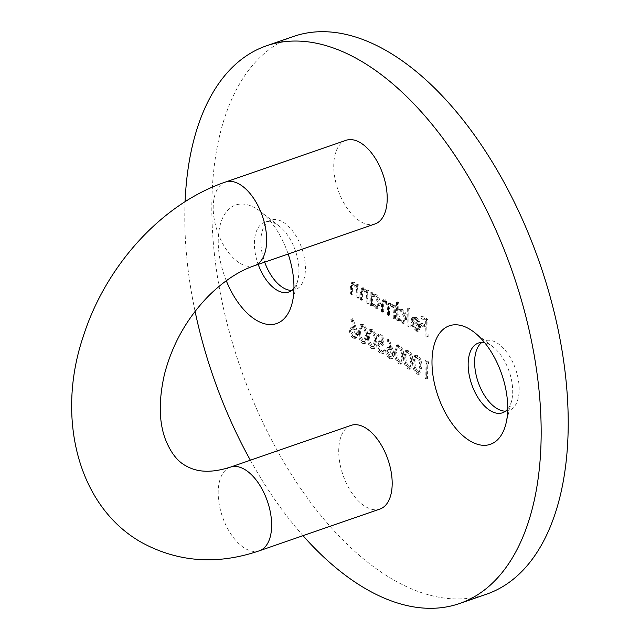 <?xml version="1.0" encoding="UTF-8"?>
<svg xmlns="http://www.w3.org/2000/svg" width="640" height="640" viewBox="0 0 640 640"><rect width="100%" height="100%" fill="white"/><g stroke="black" fill="none" stroke-linecap="round" stroke-linejoin="round"><path stroke-width="0.48" stroke-dasharray="3.2 2.4" d="M507.712 409.064A36.888 19.816 -109.1 0 0 511.656 400.68A36.888 19.816 -109.1 0 0 493.048 346.928A36.888 19.816 -109.1 0 0 489.856 344.784A36.888 19.816 -109.1 0 0 484.768 342.784M226.272 280.712A62.704 33.68 70.9 0 1 221.832 219.88A62.704 33.68 70.9 0 1 255.104 207.952A62.704 33.68 70.9 0 1 260.544 211.6A62.704 33.68 70.9 0 1 288.168 254.016M293.944 288.312A36.888 19.816 -109.1 0 0 297.896 279.928A36.888 19.816 -109.1 0 0 279.288 226.184A36.888 19.816 -109.1 0 0 276.088 224.032A36.888 19.816 -109.1 0 0 264.6 222.328A36.888 19.816 -109.1 0 0 258.2 264.392M346 140.32A44.264 23.776 -109.1 0 0 334.936 178.344A44.264 23.776 -109.1 0 0 361.176 221.92A44.264 23.776 -109.1 0 0 374.96 223.976M379.936 509.048A44.264 23.776 70.9 0 1 366.152 507A44.264 23.776 70.9 0 1 339.912 463.424A44.264 23.776 70.9 0 1 350.976 425.392M291.792 290.4A36.888 19.816 -109.1 0 0 295.2 289.8A36.888 19.816 -109.1 0 0 304.424 258.112A36.888 19.816 -109.1 0 0 282.56 221.792A36.888 19.816 -109.1 0 0 271.072 220.088A36.888 19.816 -109.1 0 0 264.672 262.152M505.552 411.144A36.888 19.816 -109.1 0 0 508.968 410.552A36.888 19.816 -109.1 0 0 518.184 378.856A36.888 19.816 -109.1 0 0 496.32 342.544A36.888 19.816 -109.1 0 0 484.832 340.832A36.888 19.816 -109.1 0 0 481.784 342.48M185.088 201.712A295.088 158.504 -109.1 0 0 195.08 311.376M250.376 460.216A295.088 158.504 -109.1 0 0 303 535.68M293.488 36.464A295.088 158.504 -109.1 0 0 219.744 289.992A295.088 158.504 -109.1 0 0 394.648 580.504A295.088 158.504 -109.1 0 0 486.552 594.176M418.096 373.704L419.888 373.968L421.88 366.712C422.136 361.928 420.776 358.112 417.776 355.256L415.96 354.976L413.872 362.192C413.664 367.024 415.072 370.856 418.096 373.704L416.92 374.104L418.712 374.376L420.704 367.12L421.88 366.712M399.968 363.464L401.76 363.736L403.752 356.472C404.008 351.688 402.648 347.872 399.648 345.016L397.832 344.736L395.744 351.952C395.536 356.784 396.944 360.616 399.968 363.464L398.792 363.864L400.584 364.136L402.576 356.88L403.752 356.472M382.904 336.008L378.064 333.272L378.096 335.072L382.104 337.336L382.824 342.312L381.432 341.184L379.504 340.84L377.824 344.824C378.072 348.76 379.48 351.6 382.04 353.328L383.864 353.648L385.544 350.416L384.488 349.816L383.408 351.712L381.944 351.496L378.88 345.36L379.984 342.776L381.648 343.088L384.264 345.456L382.904 336.008L381.728 336.408L376.888 333.68L378.064 333.272M363.72 342.984L365.504 343.256L367.496 335.992C367.76 331.208 366.392 327.392 363.392 324.544L361.576 324.256L359.488 331.472C359.28 336.304 360.688 340.136 363.72 342.984L362.544 343.392L364.328 343.656L366.32 336.4L367.496 335.992M428.16 336.864L427.856 319.32L422.12 316.08L422.144 317.88L426.832 320.528L426.928 325.92L422.24 323.28L422.272 325.072L426.96 327.72L427.104 336.264L428.16 336.864L426.984 337.272L426.68 319.728L427.856 319.32M410.184 326.712L409.872 308.72L408.816 308.12L409.128 326.112L410.184 326.712L409.008 327.12L408.696 309.128L409.872 308.72M395.536 318.432L395.312 305.616L394.248 305.016L394.288 307.248L393.064 304.768L391.28 303.112L389.736 302.88L388.592 304.664L385.376 299.784L383.896 299.536L382.568 304.24L382.696 311.176L383.752 311.776L383.632 304.824L384.488 301.256L385.592 301.464C387.768 303.44 388.736 306.128 388.496 309.52L388.584 314.504L389.64 315.104L389.528 308.584L390.416 304.6L391.488 304.792C393.584 306.648 394.544 309.2 394.384 312.44L394.472 317.832L395.536 318.432L394.36 318.84L394.136 306.024L395.312 305.616M369.096 303.496L368.872 290.68L367.816 290.08L367.856 292.4L364.536 288.008L362.872 287.728L361.432 292.688L361.544 299.232L362.6 299.832L362.568 290.952L363.448 289.424L364.744 289.688L367.736 294.736L368.04 302.904L369.096 303.496L367.92 303.904L367.696 291.088L368.872 290.68M359.128 297.864L358.904 285.048L357.848 284.456L357.888 286.768L354.568 282.376L352.896 282.096L351.456 287.056L351.576 293.6L352.632 294.2L352.6 285.32L353.48 283.792L354.776 284.056L357.768 289.104L358.072 297.272L359.128 297.864L357.952 298.272L357.728 285.456L358.904 285.048M372.344 292.64L371.288 292.048L371.512 304.864L372.568 305.464L372.536 303.248L376.088 307.672L378.4 308.048L380.464 303.544C380.112 299.336 378.568 296.28 375.824 294.384L373.576 293.984L372.392 295.016L372.344 292.64L371.168 293.048L370.112 292.456L371.288 292.048M398.696 302.408L397.632 301.808L397.952 319.8L399.008 320.392L398.968 318.176L402.528 322.608L404.832 322.976L406.904 318.472C406.552 314.264 405 311.216 402.264 309.32L400.104 308.96L398.824 310.056L398.696 302.408L397.52 302.808L396.456 302.216L397.632 301.808M416.688 329.048L413.472 324.56L412.544 324.76L416.584 330.544L418.84 330.976L420.8 326.392L419.736 321.552L416.328 317.264L414.08 316.864L412.904 317.832L412.04 321.744L419.752 326.096L418.312 329.328L415.512 329.456L412.296 324.968L413.472 324.56M356.488 328.568L352.832 318.576L352.032 319.064L355.272 327.912L352.232 326.76L350.64 330.28C350.904 333.712 352.168 336.192 354.416 337.728L356.304 338.024L357.896 334.408L356.488 328.568L355.312 328.976L351.656 318.984L352.832 318.576M372.784 348.104L374.568 348.376L376.56 341.112C376.824 336.328 375.456 332.512 372.456 329.664L370.64 329.376L368.552 336.592C368.344 341.424 369.752 345.256 372.784 348.104L371.608 348.504L373.392 348.776L375.384 341.52L376.56 341.112M392.744 349.048L389.088 339.056L388.288 339.544L391.528 348.392L388.48 347.24L386.896 350.76C387.16 354.192 388.424 356.672 390.672 358.208L392.56 358.496L394.152 354.88L392.744 349.048L391.568 349.448L387.912 339.464L389.088 339.056M409.032 368.584L410.824 368.848L412.816 361.592C413.072 356.808 411.712 352.992 408.712 350.136L406.896 349.856L404.808 357.072C404.6 361.904 406.008 365.736 409.032 368.584L407.856 368.984L409.648 369.256L411.64 362L412.816 361.592M429.008 363.832L428.288 361.64L426.104 360.408L426.408 377.952L427.472 378.544L427.192 362.808L429.008 363.832L427.832 364.24L427.112 362.048L428.288 361.64M357.728 285.456L356.672 284.856L357.848 284.456M356.672 284.856L356.712 287.168L357.888 286.768M356.712 287.168L353.392 282.784L354.568 282.376M353.392 282.784L351.72 282.504L350.28 287.464L350.4 294.008L351.576 293.6M350.4 294.008L351.456 294.608L352.632 294.2M351.456 294.608L351.424 285.728L352.6 285.32M351.424 285.728L352.304 284.2L354.776 284.056M353.6 284.464L356.592 289.512L357.768 289.104M356.592 289.512L356.896 297.68L358.072 297.272M356.896 297.68L357.952 298.272M367.696 291.088L366.64 290.488L367.816 290.08M366.64 290.488L366.68 292.8L367.856 292.4M366.68 292.8L363.36 288.416L364.536 288.008M363.36 288.416L361.696 288.136L360.256 293.096L360.368 299.64L361.544 299.232M360.368 299.64L361.424 300.24L362.6 299.832M361.424 300.24L361.392 291.36L362.568 290.952M361.392 291.36L362.272 289.832L364.744 289.688M363.568 290.096L366.56 295.144L367.736 294.736M366.56 295.144L366.864 303.312L368.04 302.904M366.864 303.312L367.92 303.904M370.112 292.456L370.336 305.272L371.512 304.864M370.336 305.272L371.392 305.872L372.568 305.464M371.392 305.872L371.36 303.656L372.536 303.248M371.36 303.656L374.912 308.08L376.088 307.672M374.912 308.08L377.224 308.456L379.288 303.944L380.464 303.544M379.288 303.944C378.936 299.744 377.392 296.688 374.648 294.792L375.824 294.384M374.648 294.792L372.4 294.392L371.216 295.424L372.392 295.016M371.216 295.424L371.168 293.048M374.848 306.488C372.728 305.048 371.536 302.72 371.28 299.488L372.824 296.048L374.664 296.36L378.232 303.368L376.656 306.752L374.848 306.488L376.024 306.08C373.904 304.648 372.712 302.312 372.456 299.08L374 295.64L375.84 295.952L379.408 302.96L377.832 306.344L376.024 306.08M371.28 299.488L372.456 299.08M374.664 296.36L375.84 295.952M378.232 303.368L379.408 302.96M394.136 306.024L393.072 305.424L394.248 305.016M393.072 305.424L393.112 307.648L394.288 307.248M393.112 307.648L391.888 305.176L393.064 304.768M391.888 305.176L390.104 303.52L391.28 303.112M390.104 303.52L388.56 303.288L387.416 305.072L388.592 304.664M387.416 305.072L384.2 300.192L385.376 299.784M384.2 300.192L382.72 299.944L381.392 304.64L381.52 311.584L382.696 311.176M381.52 311.584L382.576 312.184L383.752 311.776M382.576 312.184L382.456 305.232L383.312 301.664L385.592 301.464M384.416 301.872C386.592 303.848 387.56 306.536 387.32 309.928L387.408 314.912L388.584 314.504M387.408 314.912L388.464 315.512L389.64 315.104M388.464 315.512L388.352 308.992L389.24 305.008L391.488 304.792M390.312 305.2C392.408 307.056 393.368 309.608 393.208 312.848L393.296 318.24L394.472 317.832M393.296 318.24L394.36 318.84M396.456 302.216L396.776 320.208L397.952 319.8M396.776 320.208L397.832 320.8L399.008 320.392M397.832 320.8L397.792 318.584L398.968 318.176M397.792 318.584L401.352 323.016L402.528 322.608M401.352 323.016L403.656 323.384L405.728 318.88L406.904 318.472M405.728 318.88C405.376 314.672 403.824 311.624 401.088 309.728L402.264 309.32M401.088 309.728L398.928 309.368L397.648 310.464L398.824 310.056M397.648 310.464L397.52 302.808M401.288 321.416C399.16 319.984 397.976 317.648 397.72 314.424L399.264 310.984L401.104 311.296L404.672 318.304L403.088 321.688L401.288 321.416L402.464 321.008C400.336 319.576 399.152 317.248 398.896 314.016L400.44 310.576L402.28 310.888L405.848 317.896L404.264 321.28L402.464 321.008M397.72 314.424L398.896 314.016M401.104 311.296L402.28 310.888M404.672 318.304L405.848 317.896M408.696 309.128L407.64 308.528L408.816 308.12M407.64 308.528L407.952 326.52L409.128 326.112M407.952 326.52L409.008 327.12M412.296 324.968L411.368 325.168L412.544 324.76M411.368 325.168L415.408 330.952L416.584 330.544M415.408 330.952L417.664 331.384L419.624 326.8L420.8 326.392M419.624 326.8L418.56 321.96L419.736 321.552M418.56 321.96L415.152 317.672L416.328 317.264M415.152 317.672L412.904 317.272L411.728 318.232L412.904 317.832M411.728 318.232L410.864 322.152L412.04 321.744M410.864 322.152L418.576 326.504L419.752 326.096M418.576 326.504L417.136 329.736L415.512 329.456M418.432 324.872L411.896 321.176L413.248 318.936L415.12 319.216L417.36 321.672L418.432 324.872L419.608 324.464L413.072 320.768L414.424 318.528L416.296 318.808L418.536 321.264L419.608 324.464M411.896 321.176L413.072 320.768M417.36 321.672L418.536 321.264M415.12 319.216L416.296 318.808M426.68 319.728L420.944 316.488L422.12 316.08M420.944 316.488L420.968 318.288L422.144 317.88M420.968 318.288L425.656 320.936L426.832 320.528M425.656 320.936L425.752 326.328L426.928 325.92M425.752 326.328L421.064 323.688L422.24 323.28M421.064 323.688L421.096 325.48L422.272 325.072M421.096 325.48L425.784 328.128L426.96 327.72M425.784 328.128L425.928 336.672L427.104 336.264M425.928 336.672L426.984 337.272M351.656 318.984L350.856 319.472L352.032 319.064M350.856 319.472L354.096 328.32L355.272 327.912M354.096 328.32L352.872 327.464L354.048 327.056M352.872 327.464L351.056 327.168L349.464 330.68L350.64 330.28M349.464 330.68C349.728 334.12 350.992 336.6 353.24 338.136L354.416 337.728M353.24 338.136L355.128 338.424L356.72 334.808L357.896 334.408M356.72 334.808L355.312 328.976M353.152 336.304L350.528 331.376L351.648 329.136L353.128 329.384L355.664 334.28L354.544 336.544L353.152 336.304L354.328 335.896L351.704 330.968L352.824 328.728L354.304 328.976L356.84 333.872L355.72 336.136L354.328 335.896M350.528 331.376L351.704 330.968M353.128 329.384L354.304 328.976M355.664 334.28L356.84 333.872M366.32 336.4C366.584 331.616 365.216 327.8 362.216 324.944L363.392 324.544M362.216 324.944L360.4 324.664L358.312 331.88L359.488 331.472M358.312 331.88C358.104 336.712 359.512 340.544 362.544 343.392M359.368 332.464L360.952 326.568L362.216 326.728C364.504 329.072 365.52 332.096 365.264 335.792L363.744 341.736L362.472 341.568L359.896 337.128L359.368 332.464L360.544 332.064L362.128 326.16L363.392 326.32C365.68 328.664 366.696 331.688 366.44 335.392L364.92 341.328L363.648 341.16L361.072 336.72L360.544 332.064M362.216 326.728L363.392 326.32M359.896 337.128L361.072 336.72M362.472 341.568L363.648 341.16M375.384 341.52C375.64 336.736 374.28 332.92 371.28 330.064L372.456 329.664M371.28 330.064L369.464 329.784L367.376 337L368.552 336.592M367.376 337C367.168 341.832 368.576 345.664 371.608 348.504M368.432 337.584L370.016 331.688L371.28 331.848C373.568 334.192 374.584 337.216 374.328 340.912L372.808 346.856L371.536 346.688L368.96 342.248L368.432 337.584L369.608 337.184L371.192 331.28L372.456 331.44C374.744 333.784 375.76 336.808 375.504 340.512L373.984 346.448L372.712 346.28L370.136 341.84L369.608 337.184M371.28 331.848L372.456 331.44M368.96 342.248L370.136 341.84M371.536 346.688L372.712 346.28M376.888 333.68L376.92 335.48L378.096 335.072M376.92 335.48L380.928 337.744L382.104 337.336M380.928 337.744L381.648 342.72L382.824 342.312M381.648 342.72L380.256 341.592L381.432 341.184M380.256 341.592L378.328 341.248L376.648 345.232L377.824 344.824M376.648 345.232C376.896 349.168 378.304 352 380.864 353.736L382.04 353.328M380.864 353.736L382.688 354.056L384.368 350.824L385.544 350.416M384.368 350.824L383.312 350.224L384.488 349.816M383.312 350.224L382.232 352.12L380.768 351.904L381.944 351.496M380.768 351.904L377.704 345.768L378.88 345.36M377.704 345.768L378.808 343.184L381.648 343.088M380.472 343.496L383.088 345.864L384.264 345.456M383.088 345.864L381.728 336.408M387.912 339.464L387.112 339.952L388.288 339.544M387.112 339.952L390.352 348.8L391.528 348.392M390.352 348.8L389.128 347.944L390.304 347.536M389.128 347.944L387.304 347.648L385.72 351.16L386.896 350.76M385.72 351.16C385.984 354.6 387.248 357.08 389.496 358.616L390.672 358.208M389.496 358.616L391.384 358.904L392.976 355.288L394.152 354.88M392.976 355.288L391.568 349.448M389.408 356.784L386.784 351.856L387.904 349.616L389.384 349.864L391.92 354.76L390.8 357.024L389.408 356.784L390.584 356.376L387.96 351.448L389.08 349.208L390.56 349.456L393.096 354.352L391.976 356.616L390.584 356.376M386.784 351.856L387.96 351.448M389.384 349.864L390.56 349.456M391.92 354.76L393.096 354.352M402.576 356.88C402.832 352.096 401.472 348.28 398.472 345.424L399.648 345.016M398.472 345.424L396.656 345.144L394.568 352.36L395.744 351.952M394.568 352.36C394.36 357.184 395.768 361.024 398.792 363.864M395.624 352.944L397.208 347.048L398.472 347.208C400.76 349.552 401.776 352.576 401.52 356.272L400 362.216L398.728 362.048L396.152 357.608L395.624 352.944L396.8 352.544L398.384 346.64L399.648 346.8C401.936 349.144 402.952 352.168 402.696 355.872L401.176 361.808L399.904 361.64L397.328 357.2L396.8 352.544M398.472 347.208L399.648 346.8M396.152 357.608L397.328 357.2M398.728 362.048L399.904 361.64M411.64 362C411.896 357.216 410.536 353.4 407.536 350.544L408.712 350.136M407.536 350.544L405.72 350.264L403.632 357.48L404.808 357.072M403.632 357.48C403.424 362.304 404.832 366.144 407.856 368.984M404.688 358.064L406.272 352.168L407.536 352.328C409.824 354.672 410.84 357.688 410.584 361.392L409.064 367.336L407.792 367.168L405.216 362.728L404.688 358.064L405.864 357.664L407.448 351.76L408.712 351.92C411 354.264 412.016 357.288 411.76 360.992L410.24 366.928L408.968 366.76L406.392 362.32L405.864 357.664M407.536 352.328L408.712 351.92M405.216 362.728L406.392 362.32M407.792 367.168L408.968 366.76M420.704 367.12C420.96 362.336 419.6 358.52 416.6 355.664L417.776 355.256M416.6 355.664L414.784 355.384L412.696 362.6L413.872 362.192M412.696 362.6C412.488 367.424 413.896 371.264 416.92 374.104M413.752 363.184L415.336 357.288L416.6 357.448C418.888 359.792 419.904 362.808 419.648 366.512L418.12 372.456L416.856 372.288L414.272 367.848L413.752 363.184L414.928 362.776L416.512 356.88L417.776 357.04C420.064 359.384 421.08 362.408 420.824 366.104L419.296 372.048L418.032 371.88L415.456 367.44L414.928 362.776M416.6 357.448L417.776 357.04M414.272 367.848L415.456 367.44M416.856 372.288L418.032 371.88M427.112 362.048L424.928 360.816L426.104 360.408M424.928 360.816L425.232 378.36L426.408 377.952M425.232 378.36L426.296 378.952L427.472 378.544M426.296 378.952L426.016 363.216L427.192 362.808M426.016 363.216L427.832 364.24M254.416 265.704A44.264 23.776 70.9 0 1 240.632 263.656A44.264 23.776 70.9 0 1 214.392 220.08A44.264 23.776 70.9 0 1 225.456 182.048M230.432 467.12A44.264 23.776 -109.1 0 0 219.368 505.152A44.264 23.776 -109.1 0 0 245.608 548.728A44.264 23.776 -109.1 0 0 259.392 550.776M350.28 287.464L351.456 287.056M351.352 288.576L352.528 288.168M356.808 293.04L357.984 292.632M360.256 293.096L361.432 292.688M361.32 294.208L362.496 293.8M366.784 298.672L367.96 298.264M381.392 304.64L382.568 304.24M382.456 305.232L383.632 304.824M387.32 309.928L388.496 309.52M388.352 308.992L389.528 308.584M393.208 312.848L394.384 312.44M365.264 335.792L366.44 335.392M374.328 340.912L375.504 340.512M401.52 356.272L402.696 355.872M410.584 361.392L411.76 360.992M419.648 366.512L420.824 366.104M493.048 346.928L474.304 332.352M511.656 400.68L505.936 423.728M279.288 226.184L260.544 211.6M297.896 279.928L292.176 302.976M288.736 292.04L295.2 289.8M502.496 412.792L508.968 410.552M478.368 343.072L484.832 340.832M264.6 222.328L271.072 220.088M352.896 282.096L351.72 282.504M353.48 283.792L352.304 284.2M362.872 287.728L361.696 288.136M363.448 289.424L362.272 289.832M378.4 308.048L377.224 308.456M373.576 293.984L372.4 294.392M374 295.64L372.824 296.048M377.832 306.344L376.656 306.752M389.736 302.88L388.56 303.288M383.896 299.536L382.72 299.944M384.488 301.256L383.312 301.664M390.416 304.6L389.24 305.008M404.832 322.976L403.656 323.384M400.104 308.96L398.928 309.368M400.44 310.576L399.264 310.984M404.264 321.28L403.088 321.688M418.84 330.976L417.664 331.384M414.08 316.864L412.904 317.272M418.312 329.328L417.136 329.736M414.424 318.528L413.248 318.936M352.232 326.76L351.056 327.168M356.304 338.024L355.128 338.424M352.824 328.728L351.648 329.136M355.72 336.136L354.544 336.544M365.504 343.256L364.328 343.656M361.576 324.256L360.4 324.664M362.128 326.16L360.952 326.568M364.92 341.328L363.744 341.736M374.568 348.376L373.392 348.776M370.64 329.376L369.464 329.784M371.192 331.28L370.016 331.688M373.984 346.448L372.808 346.856M379.504 340.84L378.328 341.248M383.864 353.648L382.688 354.056M383.408 351.712L382.232 352.12M379.984 342.776L378.808 343.184M388.48 347.24L387.304 347.648M392.56 358.496L391.384 358.904M389.08 349.208L387.904 349.616M391.976 356.616L390.8 357.024M401.76 363.736L400.584 364.136M397.832 344.736L396.656 345.144M398.384 346.64L397.208 347.048M401.176 361.808L400 362.216M410.824 368.848L409.648 369.256M406.896 349.856L405.72 350.264M407.448 351.76L406.272 352.168M410.24 366.928L409.064 367.336M419.888 373.968L418.712 374.376M415.96 354.976L414.784 355.384M416.512 356.88L415.336 357.288M419.296 372.048L418.12 372.456"/><path stroke-width="0.96" d="M468.872 328.704A62.704 33.68 70.9 0 1 474.304 332.352A62.704 33.68 70.9 0 1 505.936 423.728A62.704 33.68 70.9 0 1 470.832 441.408A62.704 33.68 70.9 0 1 432 363.672A62.704 33.68 70.9 0 1 468.872 328.704M484.768 342.784A36.888 19.816 -109.1 0 0 478.368 343.072A36.888 19.816 -109.1 0 0 469.144 374.768A36.888 19.816 -109.1 0 0 491.008 411.08A36.888 19.816 -109.1 0 0 502.496 412.792A36.888 19.816 -109.1 0 0 507.712 409.064M288.168 254.016A62.704 33.68 70.9 0 1 292.176 302.976A62.704 33.68 70.9 0 1 257.072 320.656A62.704 33.68 70.9 0 1 226.272 280.712M258.2 264.392A36.888 19.816 -109.1 0 0 277.248 290.328A36.888 19.816 -109.1 0 0 288.736 292.04A36.888 19.816 -109.1 0 0 293.944 288.312M254.416 265.704L374.96 223.976A44.264 23.776 -109.1 0 0 386.024 185.944A44.264 23.776 -109.1 0 0 359.784 142.368A44.264 23.776 -109.1 0 0 346 140.32L225.456 182.048A44.264 23.776 70.9 0 1 239.24 184.096A44.264 23.776 70.9 0 1 265.48 227.672A44.264 23.776 70.9 0 1 254.416 265.704C239.104 270.92 223.92 280.904 208.856 295.648C187.08 317.944 172.28 344.168 164.456 374.328C158.64 400.024 158.888 421.512 165.192 438.792C170.528 452.504 177.52 461.56 186.184 465.976C194.288 470.544 207.304 474.552 230.432 467.12L350.976 425.392A44.264 23.776 70.9 0 1 364.76 427.44A44.264 23.776 70.9 0 1 391 471.016A44.264 23.776 70.9 0 1 379.936 509.048L259.392 550.776A44.264 23.776 -109.1 0 0 270.456 512.752A44.264 23.776 -109.1 0 0 244.216 469.168A44.264 23.776 -109.1 0 0 230.432 467.12M264.672 262.152A36.888 19.816 -109.1 0 0 283.712 288.096A36.888 19.816 -109.1 0 0 291.792 290.4M481.784 342.48A36.888 19.816 -109.1 0 0 476.264 375.6A36.888 19.816 -109.1 0 0 497.48 408.84A36.888 19.816 -109.1 0 0 505.552 411.144M303 535.68A295.088 158.504 -109.1 0 0 367.6 589.864A295.088 158.504 -109.1 0 0 459.504 603.536A295.088 158.504 -109.1 0 0 533.248 350.008A295.088 158.504 -109.1 0 0 358.344 59.496A295.088 158.504 -109.1 0 0 266.432 45.824A295.088 158.504 -109.1 0 0 185.088 201.712M195.08 311.376A295.088 158.504 -109.1 0 0 250.376 460.216M459.504 603.536L486.552 594.176A295.088 158.504 -109.1 0 0 560.296 340.64A295.088 158.504 -109.1 0 0 385.392 50.136A295.088 158.504 -109.1 0 0 293.488 36.464L266.432 45.824M225.456 182.048C161.448 203.728 105.256 266.376 83.048 337.104C55.984 417.424 77.576 507.216 142.648 543.056C179 562.4 217.92 564.976 259.392 550.776"/></g></svg>
